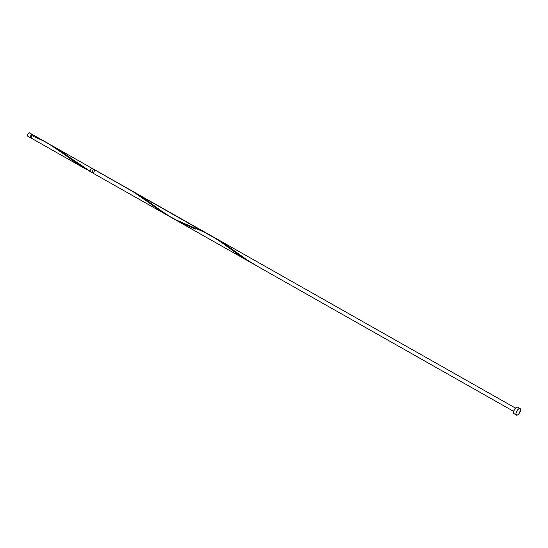<?xml version="1.0" encoding="UTF-8"?>
<svg xmlns="http://www.w3.org/2000/svg" width="548" height="548" viewBox="0 0 548 548"><rect width="100%" height="100%" fill="white"/><g stroke="black" fill="none" stroke-linecap="round" stroke-linejoin="round"><path stroke-width="0.82" d="M29.619 132.972A1.877 0.829 119.5 0 0 29.496 132.863A1.877 0.829 119.5 0 0 29.339 132.815L32.236 134.452A1.877 0.829 -60.5 0 1 32.394 134.5A1.877 0.829 -60.5 0 1 32.606 134.808M30.914 137.795A1.877 0.829 -60.5 0 1 30.702 137.822L30.304 137.007L30.941 135.418L32.044 134.472L32.64 135M32.079 134.787L30.757 136.075L30.852 137.486A1.507 0.664 119.5 0 1 30.729 137.445A1.507 0.664 119.5 0 1 30.818 135.945A1.507 0.664 119.5 0 1 32.079 134.787A1.507 0.664 119.5 0 1 32.209 134.829L32.079 134.787M32.305 134.918A1.507 0.664 119.5 0 0 32.209 134.829L32.798 135.164M519.792 408.452A3.761 1.651 -60.5 0 1 520.114 408.548A3.761 1.651 -60.5 0 1 519.874 412.308A3.761 1.651 -60.5 0 1 516.723 415.185A3.761 1.651 -60.5 0 1 516.408 415.089A3.761 1.651 -60.5 0 1 516.648 411.329A3.761 1.651 -60.5 0 1 519.792 408.452L517.346 407.061L520.36 408.767L520.586 410.082L518.881 413.822L517.518 414.994L516.408 415.089L515.928 413.562L516.483 411.658L518.093 409.329L519.792 408.452M517.661 407.164A3.761 1.651 119.5 0 0 517.346 407.061A3.761 1.651 119.5 0 0 514.195 409.945A3.761 1.651 119.5 0 0 513.956 413.706L513.469 412.706L513.771 410.932L516.1 407.548L517.346 407.061L520.114 408.548M33.079 134.911L32.825 134.787A1.877 0.829 119.5 0 0 31.25 136.226A1.877 0.829 119.5 0 0 31.126 138.103A1.877 0.829 119.5 0 0 31.291 138.158L87.173 169.846L48.224 143.466L32.983 134.835A1.877 0.829 119.5 0 0 32.825 134.787L31.332 136.062L31.126 138.11M33.161 135.041L33.079 136.212L43.388 140.891L53.033 146.357L75.795 162.653L87.173 169.846M129.835 189.683L91.591 168.024L89.735 171.298L168.791 216.07L158.413 209.562L137.527 194.465L127.417 188.354M92.379 172.791L250.409 262.286L237.476 254.005L218.22 240.072L53.423 146.412L92.42 172.819A1.877 0.829 -60.5 0 1 92.927 170.318A1.877 0.829 -60.5 0 1 94.516 170.051A1.877 0.829 -60.5 0 1 93.085 172.709M52.252 145.761L53.423 146.412M92.427 172.819A1.877 0.829 -60.5 0 1 92.42 172.819L81.899 166.222L60.951 151.084L50.8 144.973M514.277 413.802L516.408 415.089M31.099 137.726L30.702 137.822A1.877 0.829 -60.5 0 1 30.544 137.774A1.877 0.829 -60.5 0 1 30.661 135.89A1.877 0.829 -60.5 0 1 32.236 134.452L29.339 132.815L32.394 134.5M27.804 136.178L27.4 135.63L27.681 134.418L29.339 132.815A1.877 0.829 119.5 0 0 27.763 134.253A1.877 0.829 119.5 0 0 27.647 136.13A1.877 0.829 119.5 0 0 27.804 136.178M258.327 266.732L247.162 260.033L224.18 243.524L214.035 237.414M195.417 229.085L182.71 223.543L171.812 217.748L161.516 211.049L142.562 197.301L132.417 191.197M89.899 171.346L92.228 172.565M132.239 191.088L165.654 214.234L176.511 220.118L202.575 231.393L212.473 236.489L221.858 242.565L241.045 256.471L253.025 263.732M92.42 172.819L513.64 411.363M515.49 408.089L94.277 169.544M31.311 137.781L30.729 137.445M30.544 137.774L27.647 136.13"/></g></svg>

